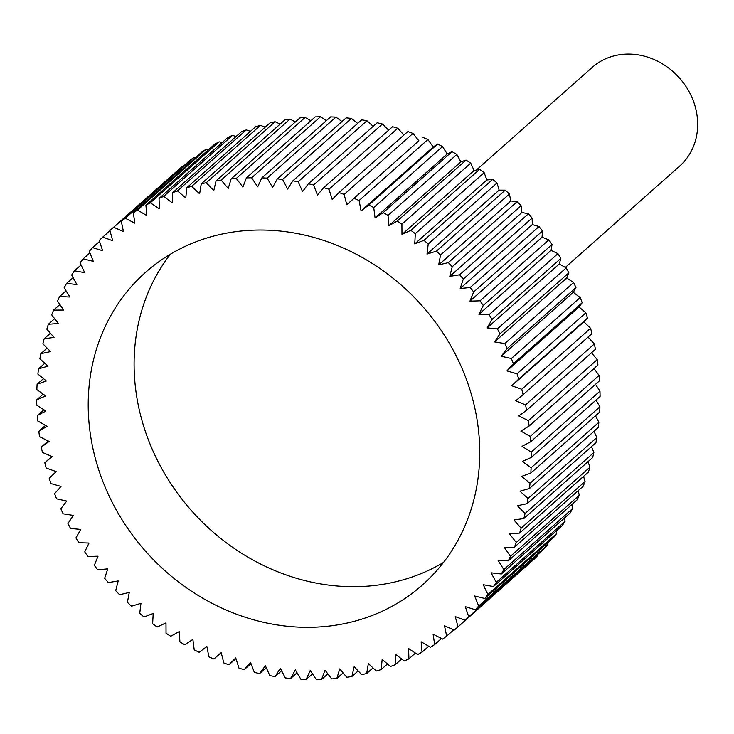 <?xml version="1.0" encoding="UTF-8"?>
<svg xmlns="http://www.w3.org/2000/svg" width="734" height="734" viewBox="0 0 734 734"><rect width="100%" height="100%" fill="white"/><g stroke="black" fill="none" stroke-linecap="round" stroke-linejoin="round"><path stroke-width="1.1" d="M443.492 562.455A208.805 184.876 48.5 0 1 135.285 386.011A208.805 184.876 48.5 0 1 170.334 254.248M89.401 426.674A208.805 184.876 48.5 0 1 145.479 272.415A208.805 184.876 48.5 0 1 348.751 250.496A208.805 184.876 48.5 0 1 478.55 430.684A208.805 184.876 48.5 0 1 422.472 584.943A208.805 184.876 48.5 0 1 219.2 606.862A208.805 184.876 48.5 0 1 89.401 426.674M113.715 227.265L182.527 166.279A263.754 233.522 -131.5 0 0 178.729 169.526L109.916 230.513L112.724 240.78L102.788 237.054A263.754 233.522 -131.5 0 0 99.228 240.568L102.65 250.716L92.585 247.606A263.754 233.522 -131.5 0 0 89.273 251.367L93.291 261.35L83.125 258.873A263.754 233.522 -131.5 0 0 80.089 262.864L84.694 272.644L74.464 270.8A263.754 233.522 -131.5 0 0 71.703 275.011L76.877 284.553L66.629 283.361A263.754 233.522 -131.5 0 0 64.161 287.774L69.877 297.031L59.656 296.49A263.754 233.522 -131.5 0 0 57.481 301.087L63.72 310.032L53.564 310.143A263.754 233.522 -131.5 0 0 51.692 314.904L58.436 323.492L48.38 324.263A263.754 233.522 -131.5 0 0 46.829 329.171L54.041 337.383L44.132 338.796A263.754 233.522 -131.5 0 0 42.893 343.824L50.545 351.623L40.829 353.678A263.754 233.522 -131.5 0 0 39.92 358.825L47.985 366.165L38.48 368.863A263.754 233.522 -131.5 0 0 37.902 374.092L46.343 380.964L37.104 384.277A263.754 233.522 -131.5 0 0 36.856 389.58L45.646 395.947L36.7 399.874A263.754 233.522 -131.5 0 0 36.783 405.214L45.893 411.049L37.269 415.582A263.754 233.522 -131.5 0 0 37.691 420.949L47.068 426.234L38.819 431.335A263.754 233.522 -131.5 0 0 39.572 436.712L49.187 441.428L41.333 447.089A263.754 233.522 -131.5 0 0 42.407 452.438L52.233 456.566L44.811 462.759A263.754 233.522 -131.5 0 0 46.205 468.081L56.188 471.595L49.224 478.302A263.754 233.522 -131.5 0 0 50.94 483.559L61.05 486.449L54.564 493.652A263.754 233.522 -131.5 0 0 56.591 498.826L66.785 501.083L60.812 508.735A263.754 233.522 -131.5 0 0 63.142 513.809L73.382 515.433L67.941 523.507A263.754 233.522 -131.5 0 0 70.565 528.462L80.804 529.434L75.923 537.912A263.754 233.522 -131.5 0 0 78.832 542.72L89.034 543.041L84.722 551.876A263.754 233.522 -131.5 0 0 87.906 556.528L98.026 556.198L94.31 565.364A263.754 233.522 -131.5 0 0 97.75 569.832L107.76 568.85L104.65 578.3A263.754 233.522 -131.5 0 0 108.338 582.576L118.183 580.952L115.697 590.65A263.754 233.522 -131.5 0 0 119.614 594.714L129.267 592.448L127.404 602.366A263.754 233.522 -131.5 0 0 131.533 606.201L140.956 603.302L139.726 613.395A263.754 233.522 -131.5 0 0 144.066 616.982L153.213 613.459L152.626 623.689A263.754 233.522 -131.5 0 0 157.14 627.029L165.985 622.891L166.04 633.222A263.754 233.522 -131.5 0 0 170.719 636.277L179.215 631.561L179.922 641.938A263.754 233.522 -131.5 0 0 184.748 644.718L192.868 639.424L194.207 649.819A263.754 233.522 -131.5 0 0 199.162 652.306L206.878 646.461L208.86 656.82A263.754 233.522 -131.5 0 0 213.915 659.004L221.191 652.636L223.797 662.93A263.754 233.522 -131.5 0 0 228.944 664.802L235.752 657.93L238.972 668.114A263.754 233.522 -131.5 0 0 244.193 669.665L250.505 662.316L254.331 672.353A263.754 233.522 -131.5 0 0 259.597 673.573L265.396 665.775L269.809 675.619A263.754 233.522 -131.5 0 0 275.094 676.519L280.351 668.307L285.333 677.922A263.754 233.522 -131.5 0 0 290.627 678.482L295.325 669.885L300.857 679.244A263.754 233.522 -131.5 0 0 306.133 679.464L310.253 670.518L316.317 679.574A263.754 233.522 -131.5 0 0 321.556 679.455L325.07 670.197L331.649 678.904A263.754 233.522 -131.5 0 0 336.833 678.455L339.732 668.913L346.787 677.262A263.754 233.522 -131.5 0 0 351.889 676.473L354.173 666.692L361.678 674.629A263.754 233.522 -131.5 0 0 366.688 673.509L368.34 663.527L376.267 671.023A263.754 233.522 -131.5 0 0 381.157 669.582L382.166 659.435L390.488 666.472A263.754 233.522 -131.5 0 0 395.241 664.701L395.617 654.434L404.296 660.967A263.754 233.522 -131.5 0 0 408.893 658.884L408.618 648.544L417.618 654.563A263.754 233.522 -131.5 0 0 422.041 652.168L421.132 641.782L430.418 647.25A263.754 233.522 -131.5 0 0 434.656 644.562L433.097 634.176L442.639 639.085A263.754 233.522 -131.5 0 0 446.667 636.112L444.483 625.763L454.236 630.093A263.754 233.522 -131.5 0 0 458.034 626.836L455.227 616.578L465.163 620.294A263.754 233.522 -131.5 0 0 468.723 616.789L465.301 606.642L475.375 609.752A263.754 233.522 -131.5 0 0 478.678 605.99L474.659 596.008L484.825 598.485A263.754 233.522 -131.5 0 0 487.871 594.494L483.256 584.714L493.487 586.549A263.754 233.522 -131.5 0 0 496.248 582.337L491.083 572.804L501.322 573.997A263.754 233.522 -131.5 0 0 503.799 569.584L498.083 560.326L508.295 560.868A263.754 233.522 -131.5 0 0 510.469 556.271L504.23 547.325L514.387 547.215A263.754 233.522 -131.5 0 0 516.259 542.454L509.524 533.857L519.571 533.095A263.754 233.522 -131.5 0 0 521.122 528.186L513.919 519.975L523.819 518.562A263.754 233.522 -131.5 0 0 525.058 513.525L517.406 505.735L527.131 503.68A263.754 233.522 -131.5 0 0 528.03 498.533L519.975 491.193L529.471 488.495A263.754 233.522 -131.5 0 0 530.049 483.266L521.608 476.394L530.847 473.072A263.754 233.522 -131.5 0 0 531.095 467.778L522.305 461.411L531.251 457.484A263.754 233.522 -131.5 0 0 531.168 452.144L522.067 446.3L530.682 441.776L599.495 380.79A263.754 233.522 -131.5 0 0 599.082 375.423L530.26 436.409L520.883 431.124L529.131 426.014A263.754 233.522 -131.5 0 0 528.388 420.646L518.764 415.93L526.617 410.269A263.754 233.522 -131.5 0 0 525.544 404.92L515.718 400.792L523.149 394.589A263.754 233.522 -131.5 0 0 521.746 389.277L511.763 385.763L518.727 379.056A263.754 233.522 -131.5 0 0 517.011 373.799L506.9 370.899L513.387 363.706A263.754 233.522 -131.5 0 0 511.359 358.531L501.166 356.274L507.139 348.613A263.754 233.522 -131.5 0 0 504.809 343.549L494.569 341.925L500.01 333.842A263.754 233.522 -131.5 0 0 497.386 328.896L487.147 327.924L492.028 319.446A263.754 233.522 -131.5 0 0 489.119 314.638L478.917 314.317L483.229 305.482A263.754 233.522 -131.5 0 0 480.045 300.83L469.925 301.16L473.641 291.994A263.754 233.522 -131.5 0 0 470.2 287.526L460.19 288.508L463.301 279.058A263.754 233.522 -131.5 0 0 459.612 274.782L449.768 276.406L452.254 266.708A263.754 233.522 -131.5 0 0 448.336 262.634L438.684 264.91L440.547 254.992A263.754 233.522 -131.5 0 0 436.418 251.156L426.995 254.056L428.225 243.963A263.754 233.522 -131.5 0 0 423.894 240.376L414.738 243.899L415.325 233.669A263.754 233.522 -131.5 0 0 410.811 230.329L401.975 234.458L401.911 224.136A263.754 233.522 -131.5 0 0 397.232 221.072L388.736 225.797L388.029 215.42A263.754 233.522 -131.5 0 0 383.203 212.64L375.083 217.934L373.744 207.538A263.754 233.522 -131.5 0 0 368.789 205.052L361.073 210.897L359.1 200.529A263.754 233.522 -131.5 0 0 354.036 198.345L346.76 204.722L344.154 194.427A263.754 233.522 -131.5 0 0 339.007 192.556L332.199 199.428L328.979 189.244A263.754 233.522 -131.5 0 0 323.758 187.693L317.446 195.042L313.62 185.005A263.754 233.522 -131.5 0 0 308.353 183.784L302.564 191.583L298.151 181.729A263.754 233.522 -131.5 0 0 292.857 180.839L287.6 189.051L282.618 179.435A263.754 233.522 -131.5 0 0 277.324 178.876L272.635 187.473L267.093 178.114A263.754 233.522 -131.5 0 0 261.818 177.894L257.707 186.84L251.634 177.784A263.754 233.522 -131.5 0 0 246.395 177.903L242.881 187.161L236.311 178.445A263.754 233.522 -131.5 0 0 231.127 178.903L228.219 188.436L221.163 180.096A263.754 233.522 -131.5 0 0 216.062 180.885L213.778 190.666L206.272 182.729A263.754 233.522 -131.5 0 0 201.263 183.849L199.611 193.831L191.684 186.335A263.754 233.522 -131.5 0 0 186.794 187.776L185.785 197.923L177.463 190.886A263.754 233.522 -131.5 0 0 172.71 192.657L172.334 202.923L163.664 196.382A263.754 233.522 -131.5 0 0 159.058 198.464L159.333 208.814L150.332 202.795A263.754 233.522 -131.5 0 0 145.91 205.19L146.828 215.576L137.533 210.098A263.754 233.522 -131.5 0 0 133.304 212.787L134.854 223.173L125.312 218.273A263.754 233.522 -131.5 0 0 121.284 221.246L123.468 231.586L113.715 227.265A263.754 233.522 -131.5 0 0 109.916 230.513M182.527 166.279L183.225 166.352M125.312 218.273L194.125 157.278A263.754 233.522 -131.5 0 0 190.106 160.251L121.284 221.246M194.125 157.278L195.666 157.516M137.533 210.098L206.346 149.112A263.754 233.522 -131.5 0 0 202.116 151.8L133.304 212.787M206.346 149.112L208.658 149.571M150.332 202.795L219.145 141.809A263.754 233.522 -131.5 0 0 214.723 144.194L145.91 205.19M219.145 141.809L222.154 142.552M163.664 196.382L232.476 135.395A263.754 233.522 -131.5 0 0 227.879 137.478L159.058 198.464M232.476 135.395L236.1 136.478M177.463 190.886L246.275 129.9A263.754 233.522 -131.5 0 0 241.523 131.67L172.71 192.657M246.275 129.9L250.45 131.358M191.684 186.335L260.497 125.34A263.754 233.522 -131.5 0 0 255.606 126.789L186.794 187.776M260.497 125.34L265.157 127.221M206.272 182.729L275.085 121.743A263.754 233.522 -131.5 0 0 270.084 122.862L201.263 183.849M275.085 121.743L280.159 124.074M221.163 180.096L289.985 119.11A263.754 233.522 -131.5 0 0 284.875 119.899L216.062 180.885M289.985 119.11L295.407 121.927M236.311 178.445L305.124 117.458A263.754 233.522 -131.5 0 0 299.94 117.908L231.127 178.903M305.124 117.458L310.831 120.789M251.634 177.784L320.455 116.798A263.754 233.522 -131.5 0 0 315.216 116.908L246.395 177.903M320.455 116.798L326.391 120.66M267.093 178.114L335.906 117.128A263.754 233.522 -131.5 0 0 330.63 116.899L261.818 177.894M335.906 117.128L342.007 121.541M282.618 179.435L351.43 118.44A263.754 233.522 -131.5 0 0 346.136 117.88L277.324 178.876M351.43 118.44L357.632 123.431M298.151 181.729L366.963 120.743A263.754 233.522 -131.5 0 0 361.678 119.853L292.857 180.839M366.963 120.743L373.202 126.321M313.62 185.005L382.432 124.018A263.754 233.522 -131.5 0 0 377.175 122.789L308.353 183.784M382.432 124.018L388.644 130.193M328.979 189.244L397.791 128.257A263.754 233.522 -131.5 0 0 392.58 126.707L323.758 187.693M397.791 128.257L403.902 135.038M344.154 194.427L412.976 133.432A263.754 233.522 -131.5 0 0 407.82 131.57L339.007 192.556M412.976 133.432L418.885 140.8L346.76 204.722M418.261 141.341L354.036 198.345M359.1 200.529L427.913 139.543A263.754 233.522 -131.5 0 0 422.848 137.359M427.913 139.543L433.198 146.974L361.073 210.897M432.509 147.433L437.602 144.066L368.789 205.052M373.744 207.538L442.556 146.552A263.754 233.522 -131.5 0 0 437.602 144.066M442.556 146.552L447.208 154.002L375.083 217.934M446.456 154.379L452.025 151.644L383.203 212.64M388.029 215.42L456.851 154.424A263.754 233.522 -131.5 0 0 452.025 151.644M456.851 154.424L460.86 161.875L388.736 225.797M460.053 162.15L466.044 160.085L397.232 221.072M401.911 224.136L470.733 163.15A263.754 233.522 -131.5 0 0 466.044 160.085M470.733 163.15L474.1 170.536L401.975 234.458M473.237 170.728L479.623 169.343L410.811 230.329M415.325 233.669L484.146 172.673A263.754 233.522 -131.5 0 0 479.623 169.343M484.146 172.673L486.871 179.968L492.707 179.38L423.894 240.376M428.225 243.963L497.037 182.977A263.754 233.522 -131.5 0 0 492.707 179.38M497.037 182.977L499.12 190.134L505.231 190.161L436.418 251.156M440.547 254.992L509.368 194.005A263.754 233.522 -131.5 0 0 505.231 190.161M509.368 194.005L510.818 200.988L517.158 201.648L448.336 262.634M452.254 266.708L521.076 205.713A263.754 233.522 -131.5 0 0 517.158 201.648M521.076 205.713L521.892 212.484L528.434 213.787L459.612 274.782M463.301 279.058L532.122 218.062A263.754 233.522 -131.5 0 0 528.434 213.787M532.122 218.062L532.324 224.586L539.013 226.531L470.2 287.526M473.641 291.994L542.454 231.008A263.754 233.522 -131.5 0 0 539.013 226.531M542.454 231.008L542.05 237.238L548.867 239.834L480.045 300.83M483.229 305.482L552.041 244.486A263.754 233.522 -131.5 0 0 548.867 239.834M552.041 244.486L551.051 250.386L557.941 253.643L489.119 314.638M492.028 319.446L560.849 258.46A263.754 233.522 -131.5 0 0 557.941 253.643M560.849 258.46L559.024 264.864M487.147 327.924L559.271 263.992L566.198 267.901L497.386 328.896M500.01 333.842L568.832 272.855A263.754 233.522 -131.5 0 0 566.198 267.901M568.832 272.855L566.364 278.801M494.569 341.925L566.703 278.002L573.621 282.553L504.809 343.549M507.139 348.613L575.961 287.627A263.754 233.522 -131.5 0 0 573.621 282.553M575.961 287.627L572.878 293.086M501.166 356.274L573.291 292.343L580.172 297.545L511.359 358.531M513.387 363.706L582.2 302.72A263.754 233.522 -131.5 0 0 580.172 297.545M582.2 302.72L578.53 307.647M506.9 370.899L579.034 306.977L585.833 312.812L517.011 373.799M518.727 379.056L587.549 318.061A263.754 233.522 -131.5 0 0 585.833 312.812M587.549 318.061L583.319 322.428M511.763 385.763L583.888 321.841L590.567 328.291L521.746 389.277M523.149 394.589L591.962 333.603A263.754 233.522 -131.5 0 0 590.567 328.291M588.044 337.08L594.356 343.925L525.544 404.92M526.617 410.269L595.43 349.283A263.754 233.522 -131.5 0 0 594.356 343.925M591.512 352.76L597.201 359.66L528.388 420.646M529.131 426.014L597.953 365.027A263.754 233.522 -131.5 0 0 597.201 359.66M565.345 267.415L679.592 166.168A65.941 58.381 -131.5 0 0 697.3 117.449A65.941 58.381 -131.5 0 0 656.315 60.555A65.941 58.381 -131.5 0 0 592.118 67.473L476.394 170.04M595.485 384.341L599.981 391.149L531.168 452.144M593.999 368.532L599.082 375.423M531.251 457.484L600.073 396.498A263.754 233.522 -131.5 0 0 599.981 391.149M595.98 400.113L599.917 406.792L531.095 467.778M530.847 473.072L599.669 412.086A263.754 233.522 -131.5 0 0 599.917 406.792M595.485 415.793L598.871 422.279L530.049 483.266M529.471 488.495L598.293 427.509A263.754 233.522 -131.5 0 0 598.871 422.279M593.98 431.326L596.852 437.547L528.03 498.533M527.131 503.68L595.944 442.685A263.754 233.522 -131.5 0 0 596.852 437.547M591.494 446.639L593.87 452.539L525.058 513.525M523.819 518.562L592.641 457.576A263.754 233.522 -131.5 0 0 593.87 452.539M588.017 461.668L589.943 467.2L521.122 528.186M519.571 533.095L588.384 472.109A263.754 233.522 -131.5 0 0 589.943 467.2M583.567 476.375L585.071 481.467L516.259 542.454M514.387 547.215L583.2 486.229A263.754 233.522 -131.5 0 0 585.071 481.467M578.163 490.688L579.291 495.285L510.469 556.271M508.295 560.868L577.117 499.872A263.754 233.522 -131.5 0 0 579.291 495.285M571.823 504.57L572.612 508.598L503.799 569.584M501.322 573.997L570.135 513.002A263.754 233.522 -131.5 0 0 572.612 508.598M564.565 517.947L565.07 521.351L496.248 582.337M493.487 586.549L562.299 525.562A263.754 233.522 -131.5 0 0 565.07 521.351M556.409 530.783L556.684 533.499L487.871 594.494M484.825 598.485L553.638 537.499A263.754 233.522 -131.5 0 0 556.684 533.499M547.39 543.041L547.5 544.995L478.678 605.99M475.375 609.752L544.188 548.757A263.754 233.522 -131.5 0 0 547.5 544.995M537.536 554.656L537.536 555.794L468.723 616.789M465.163 620.294L533.976 559.308A263.754 233.522 -131.5 0 0 537.536 555.794M526.865 565.611L458.034 626.836M530.682 441.776A263.754 233.522 -131.5 0 0 530.26 436.409M453.722 629.864L446.667 636.112M441.501 638.497L434.656 644.562M428.72 646.25L422.041 652.168M415.426 653.095L408.893 658.884M401.672 659.004L395.241 664.701M387.506 663.949L381.157 669.582M372.991 667.922L366.688 673.509M358.164 670.913L351.889 676.473M343.099 672.894L336.833 678.455M327.85 673.876L321.556 679.455M312.482 673.84L306.133 679.464M297.041 672.794L290.627 678.482M281.608 670.738L275.094 676.519M266.249 667.683L259.597 673.573M251.01 663.619L244.193 669.665M235.963 658.581L228.944 664.802M44.811 462.759L51.94 456.438M41.333 447.089L48.242 440.96M38.819 431.335L45.545 425.371M37.269 415.582L43.856 409.746M36.7 399.874L43.159 394.149M37.104 384.277L43.48 378.625M38.48 368.863L44.792 363.266M40.829 353.678L47.104 348.118M44.132 338.796L50.398 333.236M48.38 324.263L54.665 318.694M53.564 310.143L59.885 304.537M59.656 296.49L66.042 290.829M66.629 283.361L73.116 277.617M74.464 270.8L81.07 264.956M83.125 258.873L89.887 252.881M92.585 247.606L99.53 241.449M102.788 237.054L109.962 230.696M486.871 179.968L414.738 243.899M499.12 190.134L426.995 254.056M510.818 200.988L438.684 264.91M521.892 212.484L449.768 276.406M532.324 224.586L460.19 288.508M542.05 237.238L469.925 301.16M551.051 250.386L478.917 314.317"/></g></svg>
